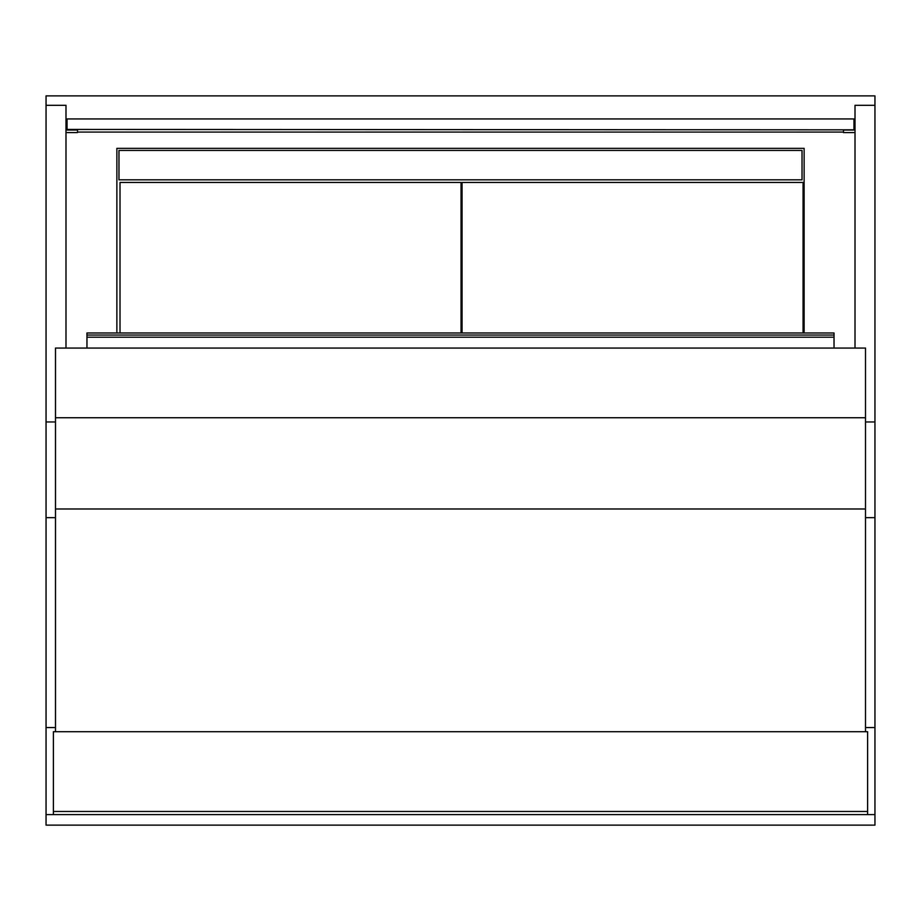 <?xml version="1.0" encoding="UTF-8"?>
<svg xmlns="http://www.w3.org/2000/svg" width="921" height="921" viewBox="0 0 921 921"><rect width="100%" height="100%" fill="white"/><g stroke="black" fill="none" stroke-linecap="round" stroke-linejoin="round"><path stroke-width="1.38" d="M865.51 727.532L874.95 727.532L874.95 95.888L46.05 95.888L46.05 105.305L65.99 105.305L65.99 348.069M116.875 332.976L116.875 148.35L804.125 148.35L804.125 332.976M53.395 814.613L867.605 814.613L867.605 731.723L53.395 731.723L53.395 814.613L46.05 814.613L46.05 825.112L874.95 825.112L874.95 814.613L867.605 814.613M802.03 150.445L118.97 150.445L118.97 179.825L802.03 179.825L802.03 150.445M55.49 727.532L46.05 727.532L46.05 421.968L55.49 421.968M46.05 421.968L46.05 105.305M874.95 421.968L865.51 421.968M855.01 348.069L855.01 105.305L874.95 105.305M843.475 132.083L77.525 132.083M843.475 129.838L843.475 132.578L855.01 132.578M843.475 130.022L855.01 130.022M855.01 119.534L853.963 119.534M77.525 129.838L77.525 132.578L65.99 132.578M77.525 130.022L65.99 130.022M65.99 119.534L67.037 119.534M853.963 129.435L853.963 118.947L67.037 118.947L67.037 129.435L853.963 129.838L67.037 129.435M865.51 731.723L865.51 348.069L55.49 348.069L55.49 731.723M86.965 348.069L86.965 332.976L834.035 332.976L834.035 335.048L86.965 335.048M834.035 348.069L834.035 337.213L86.965 337.213M834.035 337.213L834.035 335.048M461.03 332.976L461.03 182.45L120.018 182.45L120.018 332.976M803.077 332.976L803.077 182.45L462.077 182.45L462.077 332.976M46.05 727.532L46.05 814.613M874.95 727.532L874.95 814.613M867.605 811.47L53.395 811.47M46.05 517.683L55.49 517.683M874.95 517.683L865.51 517.683M865.51 417.743L55.49 417.743M865.51 508.991L55.49 508.991"/></g></svg>

